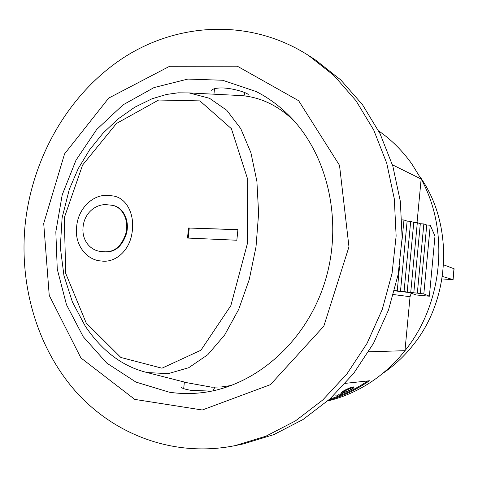 <?xml version="1.0" encoding="UTF-8"?>
<svg xmlns="http://www.w3.org/2000/svg" width="478" height="478" viewBox="0 0 478 478"><rect width="100%" height="100%" fill="white"/><g stroke="black" fill="none" stroke-linecap="round" stroke-linejoin="round"><path stroke-width="0.72" d="M308.663 55.544L315.797 60.186L340.778 79.94L362.455 104.64L380.046 133.673L392.85 166.23L400.331 201.31L402.141 237.793L398.162 274.444L388.5 310.019L373.515 343.329L353.762 373.27L329.969 398.915L303.004 419.541L273.81 434.633L243.35 443.919L235.015 445.639C174.237 457.822 114.332 434.974 75.369 391.094C36.561 346.801 18.827 284.01 25.322 222.951C32.91 155.714 69.812 92.29 124.656 56.978C179.477 22.078 251.117 18.588 308.663 55.544L333.967 75.572L355.937 100.643L373.766 130.13L386.738 163.219L394.308 198.896L396.131 236.001L392.074 273.291L382.257 309.493L367.032 343.383L346.974 373.844L322.829 399.925L295.476 420.885L265.882 436.217L235.015 445.639M419.732 176.454C453.867 223.841 451.226 298.523 412.873 345.373C404.03 356.486 393.914 365.879 382.52 373.551M289.118 115.64C279.122 105.656 268.11 97.614 256.083 91.513L222.605 80.256L187.854 79.073L154.03 87.57L123.073 104.831L96.634 129.55L76.02 160.148L62.194 194.875L55.83 231.854L57.258 269.144L66.502 304.767L83.238 336.721L106.761 363.095L135.949 382.089L169.26 392.193C179.083 393.675 189.055 393.938 199.165 392.976C252.205 388.112 304.127 344.943 324.012 284.655C343.963 224.409 328.739 155.069 289.118 115.64M368.616 351.802L404.962 350.685L410.052 296.707L411.188 293.235M410.052 296.707L393.442 294.556M248.172 94.949C249.701 93.551 233.67 88.024 221.595 87.922C215.745 88.03 212.447 88.884 211.7 90.485M181.192 387.037C181.67 388.19 184.807 389.265 190.608 390.269L209.812 391.094M417.037 222.64L421.148 179.035C449.78 230.737 443.13 303.709 404.962 350.685C394.983 363.238 383.547 373.766 370.659 382.275C357.096 391.153 342.756 397.391 327.639 401M392.414 164.796L421.148 179.035L411.869 164.008C402.476 150.797 391.398 139.755 378.636 130.882M328.482 400.259C342.917 396.154 356.57 389.654 369.44 380.757L345.343 383.35M43.713 223.435L64.572 153.88L108.691 98.098L169.612 66.287L237.315 66.191L298.648 100.721L339.511 165.316L348.97 246.827L323.815 326.193L270.429 384.647L202.26 409.999L134.76 399.399L80.913 357.938L49.228 295.41L43.713 223.435M394.464 290.815L409.025 292.506L416.38 294.986L429.369 296.211L434.986 236.138L430.26 225.24L426.752 225.007L423.837 223.955L420.311 223.728L417.312 222.658L413.769 222.431L410.692 221.338L407.131 221.111L403.964 220L401.974 219.874M429.369 296.211L423.825 293.892L430.26 225.24M423.825 293.892L420.317 293.564L426.752 225.007M420.317 293.564L417.336 293.139L423.837 223.955M417.336 293.139L413.805 292.805L420.311 223.728M413.805 292.805L410.739 292.369L417.312 222.658M410.739 292.369L407.196 292.04L413.769 222.431M407.196 292.04L404.047 291.592L410.692 221.338M404.047 291.592L400.486 291.257L407.131 221.111M400.486 291.257L397.248 290.797L399.608 265.929M402.064 240.004L403.964 220M397.248 290.797L394.529 290.546M353.845 387.305L353.618 386.881L351.856 387.819L352.149 388.345C351.796 389.66 342.099 393.466 343.168 392.205C344.369 391.118 346.693 389.911 350.135 388.572L351.569 387.682C346.532 389.719 343.132 391.5 341.376 393.03C340.455 394.505 353.786 389.044 353.899 387.443L352.077 388.25M351.569 387.682L351.342 387.252C346.311 389.283 342.923 391.064 341.184 392.581M329.82 399.046C343.156 395.079 355.811 389.044 367.785 380.936M441.995 278.931L453.084 279.654L442.383 276.421M453.09 279.636L454.094 268.761L443.596 264.824M342.911 393.047L343.096 393.49L340.497 394.505L340.963 394.045M339.774 394.912L343.096 393.49M335.801 395.706L335.968 396.16L339.213 394.726M338.669 394.679L338.836 395.109M338.006 395.539L335.968 396.16M244.001 92.272L245.1 95.976M241.366 95.6L240.96 95.546M187.089 382.741L211.718 387.192L221.655 386.923L231.699 385.411M241.366 95.57L242.107 95.636C261.066 97.428 278.339 105.793 293.922 120.719M189.079 92.905L209.543 98.301L226.793 110.304L240.763 128.636L250.89 152.655L256.895 181.377L258.616 213.391L256.017 246.803L249.247 279.534L238.647 309.505L224.66 334.994L207.811 354.682L188.744 367.707L168.172 373.653L147.045 372.541L187.089 382.747M214.819 387.24L213.098 390.837M187.49 238.05L188.529 228.018L237.919 229.613L236.843 240.237L187.49 238.05M107.664 195.371L113.053 195.944C126.772 197.778 135.208 214.903 131.994 233.091C129.287 251.458 114.648 263.157 101.27 260.97C87.181 260.408 74.18 245.238 76.653 226.578C78.213 207.936 93.222 194.361 107.664 195.371M86.195 322.985L120.844 357.466L161.952 368.197L200.909 350.249L230.838 305.645L247.365 243.678L247.765 179.531L231.394 128.666L199.894 100.888L158.642 100.027L116.459 123.479L82.569 165.071L64.285 217.789L65.743 273.458L86.189 322.973M106.767 204.733C96.305 203.759 84.546 212.465 83.118 226.602C81.362 240.822 91.071 251.189 101.617 251.476C113.304 253.394 121.442 247.198 126.031 232.888C129.144 219.151 121.866 206.335 111.44 205.199L106.767 204.733M102.196 251.553C113.955 253.46 122.111 247.251 126.658 232.923C129.765 219.103 122.32 206.4 112.031 205.307M237.907 229.709L188.529 228.018M188.218 238.086L189.246 228.126M452.977 279.588L453.986 268.672M341.202 392.575L341.382 392.994M353.702 387.001L353.923 387.425M340.85 393.573L341.029 394.015M213.947 94.196L214.514 88.699M189.736 92.959L242.107 95.636M184.371 382.053L183.689 388.638M189.515 92.935L178.067 92.822L166.416 94.471L151.986 98.797L134.724 107.239L118.251 118.813L103.057 133.129L89.583 149.841L78.255 168.543L69.304 189.294L62.11 217.825L60.312 247.162L63.95 275.615L72.453 302.108L85.174 325.99C102.047 351.085 122.667 366.602 147.033 372.529M101.276 260.952L101.856 261.018"/></g></svg>
